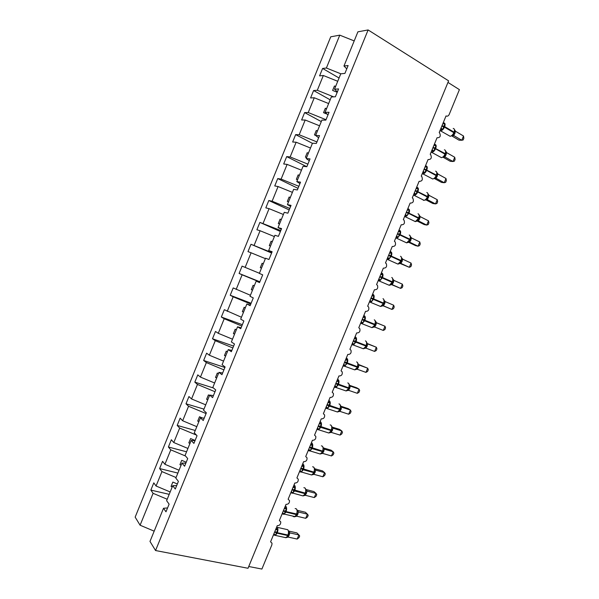 <?xml version="1.0" encoding="UTF-8"?>
<svg xmlns="http://www.w3.org/2000/svg" width="599" height="599" viewBox="0 0 599 599"><rect width="100%" height="100%" fill="white"/><g stroke="black" fill="none" stroke-linecap="round" stroke-linejoin="round"><path stroke-width="0.9" d="M340.816 73.797L326.388 68.016L339.775 35.154L330.738 36.816L135.157 517.124L140.091 525.211L153.089 493.306L150.851 490.087L169.203 494.34M150.851 490.087L153.793 482.854L156.062 486.014L170.176 491.951M153.089 493.306L167.203 499.244M447.962 82.422L459.411 89.64L449.16 114.536C448.381 116.049 447.341 116.513 446.038 115.921L439.202 132.521L439.524 132.753C441.014 136.085 440.19 137.755 437.045 137.755L430.217 154.332L430.644 154.654C432.006 157.941 431.145 159.581 428.06 159.566L421.239 176.113L421.771 176.518C423.014 179.76 422.123 181.37 419.09 181.34L412.284 197.865L412.898 198.359C414.029 201.549 413.108 203.121 410.135 203.083L403.337 219.593L404.04 220.162C405.059 223.3 404.108 224.85 401.188 224.797L394.397 241.285L395.183 241.936C396.096 245.021 395.123 246.533 392.255 246.481L385.479 262.946L386.333 263.68C387.149 266.705 386.153 268.187 383.338 268.135L376.569 284.577L377.497 285.386C378.216 288.351 377.198 289.811 374.427 289.759L367.666 306.179L368.662 307.055C369.291 309.968 368.25 311.405 365.532 311.36L358.779 327.75L359.827 328.694C360.388 331.554 359.325 332.962 356.652 332.924L349.906 349.292L351.007 350.295C351.493 353.096 350.415 354.488 347.779 354.458L341.048 370.803L342.194 371.867C342.613 374.615 341.52 375.977 338.922 375.962L332.198 392.285L333.388 393.401C333.74 396.096 332.64 397.444 330.079 397.436L323.363 413.737L324.591 414.897C324.89 417.548 323.767 418.873 321.244 418.881L314.535 435.159L315.808 436.364C316.047 438.97 314.917 440.28 312.423 440.295L305.722 456.558L307.025 457.793C307.22 460.354 306.082 461.649 303.611 461.687L296.924 477.92L298.257 479.193C298.399 481.708 297.254 482.989 294.813 483.041L288.134 499.252L289.504 500.562C289.602 503.033 288.448 504.298 286.03 504.365L279.359 520.561L280.751 521.894C280.811 524.32 279.651 525.578 277.255 525.667L270.598 541.833L272.013 543.188L271.864 544.873L261.898 569.05L248.742 566.504M177.873 473.083L159.619 468.56L162.569 461.32L164.912 464.292L179.041 470.222M156.062 486.014L161.94 471.593L159.619 468.56M161.94 471.593L176.061 477.523M186.559 451.796L168.401 447.004L171.351 439.748L173.777 442.541L187.921 448.456M164.912 464.292L170.797 449.849L168.401 447.004M170.797 449.849L185.495 456.004M195.259 430.471L177.192 425.41L180.149 418.154L182.65 420.753L196.816 426.668M173.777 442.541L179.67 428.075L177.192 425.41M179.67 428.075L196.427 435.084M203.967 409.124L185.997 403.793L188.962 396.523L191.545 398.941L205.719 404.842M182.65 420.753L188.558 406.272L185.997 403.793M188.558 406.272L206.078 413.58M213.409 387.972L194.817 382.147L197.782 374.869L200.44 377.093L214.629 382.993M191.545 398.941L197.453 384.438L194.817 382.147M197.453 384.438L214.996 391.731M224.895 367.487L203.653 360.471L206.618 353.178L209.358 355.222L223.562 361.107M200.44 377.093L206.363 362.575L203.653 360.471M206.363 362.575L223.921 369.86M233.617 346.102L212.495 338.757L215.468 331.457L218.283 333.314L232.502 339.191M209.358 355.222L215.281 340.681L212.495 338.757M215.281 340.681L232.861 347.952M242.355 324.688L221.345 317.021L224.326 309.705L241.457 317.245M218.283 333.314L224.213 318.75L221.345 317.021M224.213 318.75L241.816 326.013M251.108 303.251L230.218 295.247L233.198 287.932L250.427 295.27M227.223 311.375L233.161 296.797L230.218 295.247M233.161 296.797L250.779 304.045M259.869 281.777L239.098 273.451L242.086 266.121L259.404 273.264M236.171 289.407L242.123 274.806L239.098 273.451M242.123 274.806L259.764 282.047M271.602 253.04L250.981 244.28L271.774 252.613M245.133 267.409L251.093 252.785L247.986 251.617L250.981 244.28M251.093 252.785L265.372 258.633M280.392 231.506L259.891 222.409L280.781 230.54M254.111 245.38L260.078 230.735L256.896 229.761L259.891 222.409M260.078 230.735L274.372 236.575M289.197 209.935L268.809 200.508L272.103 201.227L289.804 208.437M263.103 223.322L269.078 208.654L265.814 207.868L268.809 200.508M269.078 208.654L283.387 214.487M298.01 188.333L277.749 178.569L281.118 179.101L298.841 186.304M272.103 201.227L278.086 186.544L274.746 185.945L277.749 178.569M278.086 186.544L292.409 192.361M309.279 160.712L306.216 158.533L310.02 158.907L306.83 166.724L286.696 156.609L290.148 156.945L307.886 164.133M281.118 179.101L287.116 164.396L283.686 163.991L286.696 156.609M287.116 164.396L301.447 170.206M312.416 143.341L295.651 134.61L299.186 134.76L316.946 141.941M290.148 156.945L296.146 142.218L292.641 142.008L295.651 134.61M296.146 142.218L310.499 148.028M321.289 121.597L304.629 112.59L308.238 112.545L326.021 119.71M299.186 134.76L305.198 120.01L301.611 119.995L304.629 112.59M305.198 120.01L319.567 125.805M330.169 99.816L313.614 90.531L317.305 90.292L333.65 96.866M308.238 112.545L314.258 97.772L310.589 97.944L313.614 90.531M314.258 97.772L328.641 103.56M167.563 507.952L163.52 508.266L165.99 511.808L169.113 504.156L166.612 500.682L172.729 485.699L176.705 485.549M172.729 485.699L175.282 489.039L178.405 481.379L175.821 478.107L181.946 463.102L185.862 463.109M181.946 463.102L184.589 466.232L187.719 458.564L185.054 455.495L191.186 440.467L195.034 440.632M191.186 440.467L193.911 443.402L197.041 435.72L194.286 432.852L200.433 417.803L204.222 418.132M200.433 417.803L203.241 420.528L206.378 412.838L203.54 410.18L209.695 395.1L213.416 395.595M209.695 395.1L212.593 397.631L215.73 389.927L212.81 387.471L218.964 372.368L222.633 373.02M218.964 372.368L221.952 374.689L225.097 366.977L222.087 364.724L228.256 349.606L231.858 350.422M228.256 349.606L231.326 351.718L234.479 343.998L231.379 341.947L237.556 326.807L241.097 327.78M237.556 326.807L240.716 328.716L243.875 320.982L240.686 319.14L246.87 303.978L250.345 305.116M246.87 303.978L250.12 305.677L253.28 297.928L250.008 296.295L256.2 281.111L259.614 282.414M256.2 281.111L259.532 282.601L262.699 274.844L259.337 273.421L265.544 258.214L268.966 259.494L272.133 251.722L268.689 250.509L274.904 235.28L278.408 236.358L281.582 228.571L278.048 227.568L284.27 212.316L287.872 213.184L291.047 205.382L287.423 204.588L293.652 189.314L297.344 189.973L300.526 182.163L296.812 181.579L303.057 166.282L306.83 166.724M272.013 252.029L268.689 250.509M281.313 229.252L278.048 227.568M290.62 206.438L287.423 204.588M299.942 183.594L296.812 181.579M306.216 158.533L312.468 143.213L316.332 143.446L319.522 135.614L315.628 135.456L321.888 120.107L325.841 120.129L329.046 112.29L325.062 112.342L331.329 96.971L335.373 96.783L338.577 88.929L334.504 89.191L340.786 73.804L344.919 73.4L348.124 65.538L343.961 66.01L357.91 31.822L368.115 29.95L448.606 80.85L248.016 568.271L155.553 550.533L368.115 29.95M318.631 137.8L315.628 135.456M327.997 114.851L325.062 112.342M337.379 91.872L334.504 89.191M326.388 68.016L322.606 68.443L319.581 75.871L323.333 75.504L337.731 81.284M339.064 78.012L322.606 68.443M346.769 68.855L343.961 66.01M317.305 90.292L323.333 75.504M155.553 550.533L149.99 541.421L163.52 508.266M177.349 483.97L172.841 482.075L171.067 486.418L172.235 486.912M186.222 462.226L181.707 460.332L179.932 464.682L181.1 465.176M195.109 440.452L190.594 438.558L188.812 442.916L189.98 443.402M202.41 417.975L199.489 416.754L197.707 421.119L198.875 421.606M209.568 395.407L208.392 394.921L206.61 399.293L207.786 399.78M218.485 373.544L217.317 373.057L215.528 377.43L216.703 377.917M227.425 351.643L226.25 351.156L224.46 355.544L225.636 356.023M236.373 329.72L235.19 329.233L233.4 333.621L234.576 334.107M245.328 307.759L244.152 307.272L242.355 311.667L243.538 312.154M254.298 285.768L253.122 285.281L251.325 289.684L252.508 290.171M262.107 263.261L263.283 263.755L262.107 263.261L260.31 267.671L261.486 268.157M272.283 241.697L271.1 241.21L269.303 245.627L270.486 246.107M281.29 219.616L280.107 219.129L278.31 223.547L279.493 224.033M290.313 197.498L289.13 197.019L287.325 201.444L288.508 201.923M299.35 175.35L298.167 174.871L296.355 179.303L297.546 179.782M308.403 153.172L307.212 152.693L305.4 157.133L306.591 157.612M317.463 130.964L316.272 130.485L314.46 134.932L315.651 135.411M326.537 108.726L325.347 108.247L323.535 112.694L327.211 114.177M335.62 86.451L334.429 85.979L332.617 90.434L337.215 92.276M339.775 35.154L354.204 40.919M140.091 525.211L154.175 531.163M335.552 86.615L334.429 85.979M326.477 108.868L325.347 108.247M317.41 131.091L316.272 130.485M308.358 153.277L307.212 152.693M299.32 175.44L298.167 174.871M290.29 197.565L289.13 197.019M281.275 219.653L280.107 219.129M272.275 241.719L271.1 241.21M252.516 290.148L251.325 289.684M243.553 312.116L242.355 311.667M234.606 334.047L233.4 333.621M225.666 355.948L224.46 355.544M216.741 377.819L215.528 377.43M207.831 399.66L206.61 399.293M198.935 421.471L197.707 421.119M190.048 443.253L188.812 442.916M181.175 464.996L179.932 464.682M172.31 486.717L171.067 486.418M443.949 123.349L444.915 123.986L442.616 129.571L441.343 129.669L441.006 128.134M451.983 135.778L453.338 134.461L454.364 132.506L454.064 132.177C454.836 129.938 454.551 128.688 453.196 128.441M463.514 136.01L463.843 138.264L463.147 139.956L461.762 140.263L463.514 136.01L455.554 131.286L453.787 135.569L461.762 140.263L458.976 140.151L451.766 135.913M452.073 135.726L453.84 135.606L452.155 135.659M454.162 132.978L454.731 131.211L454.282 129.114M442.616 129.571L441.313 128.291M442.826 123.708L444.915 123.986M452.29 135.262L453.787 135.569M454.574 129.728L455.554 131.286M435.046 144.951L436.012 145.609L433.713 151.18L432.448 151.262L432.104 149.75M443.125 157.2L444.465 155.942L445.521 153.95L445.207 153.643C445.985 151.397 445.708 150.124 444.383 149.817M454.738 157.26L455.098 159.446L454.401 161.138L452.986 161.505L454.738 157.26L446.734 152.685L444.967 156.96L452.986 161.505L450.253 161.296L443.08 157.23M445.027 156.99L443.432 156.983M445.881 152.7L445.416 150.484M433.713 151.18L432.119 149.713M433.916 145.347L436.012 145.609M443.455 156.698L444.967 156.96M445.731 151.173L446.734 152.685M426.159 166.522L427.117 167.196L424.818 172.767L423.568 172.826L423.208 171.344L424.818 172.767M434.297 178.592L435.608 177.386L436.693 175.365L436.371 175.08C437.15 172.834 436.888 171.524 435.578 171.164M445.985 178.48L446.367 180.606L445.671 182.298L444.233 182.725L445.985 178.48L437.921 174.047L436.154 178.322L444.233 182.725L441.545 182.41L434.402 178.524M434.552 178.42L436.207 178.36L434.664 178.27M437.045 174.144L436.559 171.831M425.02 166.949L427.117 167.196M434.627 178.105L436.154 178.322M436.903 172.579L437.921 174.047M417.286 188.064L418.229 188.76L415.946 194.316L414.695 194.361L414.328 192.908L415.946 194.316M425.477 199.939L426.758 198.808L427.873 196.749L427.544 196.487C428.322 194.233 428.068 192.9 426.788 192.489M437.233 199.677L437.644 201.736L436.948 203.428L435.488 203.915L437.233 199.677L429.116 195.394L427.357 199.654L435.488 203.915L432.837 203.495L425.754 199.789M422.587 199.572L423.553 200.328L427.409 199.692L426.091 199.564M428.218 195.559L427.716 193.14M416.133 188.52L418.229 188.76M425.814 199.474L427.357 199.654M428.083 193.964L429.116 195.394M408.428 209.575L409.364 210.286L407.073 215.835L405.837 215.865L405.456 214.442M416.672 221.263L417.922 220.192L419.06 218.111L418.723 217.864C419.51 215.61 419.27 214.247 418.005 213.783M428.502 220.844L428.936 222.843L428.24 224.528L426.75 225.074L428.502 220.844L420.326 216.703L418.574 220.964L426.75 225.074L424.152 224.55L417.091 221.001M419.412 216.943L418.888 214.412M407.073 215.835L405.433 214.494M407.26 210.062L409.364 210.286M417.009 220.821L418.574 220.964M419.278 215.318L420.326 216.703M399.578 231.057L400.506 231.791L398.223 237.331L396.987 237.339L396.598 235.939M407.889 242.558L409.087 241.554L410.27 239.435L409.926 239.211C410.704 236.957 410.48 235.564 409.244 235.048M419.772 241.981L420.236 243.913L419.54 245.597L418.035 246.204L419.772 241.981L411.55 237.983L409.798 242.236L418.035 246.204L415.474 245.575L408.466 242.206M405.164 242.161L406.646 242.872L409.709 239.727L410.06 239.952L410.615 238.282L410.068 235.662M398.223 237.331L396.568 236.021M398.395 231.581L400.506 231.791M408.219 242.138L409.798 242.236M410.487 236.642L411.55 237.983M390.735 252.508L391.656 253.257L389.38 258.798L388.159 258.783L387.755 257.413M399.114 263.822L400.267 262.894L401.487 260.737L401.128 260.528C401.914 258.274 401.697 256.851 400.484 256.282M411.064 263.088L411.55 264.96L410.854 266.637L409.319 267.304L411.064 263.088L402.79 259.232L401.031 263.485L409.319 267.304L399.96 263.418M401.098 263.515L400.604 263.38M401.824 259.622L401.255 256.874M389.38 258.798L387.71 257.518M389.545 253.063L391.656 253.257M399.443 263.425L401.031 263.485M401.704 257.937L402.79 259.232M381.915 273.938L382.828 274.701L380.545 280.227L379.332 280.197L378.92 278.857M390.383 285.034L392.495 282.518L392.352 281.822C393.139 279.561 392.937 278.116 391.746 277.487M402.363 284.166L402.872 285.978L402.184 287.655L400.626 288.381L402.363 284.166L394.037 280.459L392.285 284.705L400.626 288.381L391.499 284.615M393.041 280.916L392.457 278.048M380.545 280.227L378.868 278.984M380.709 274.514L382.828 274.701M390.675 284.69L392.285 284.705M392.937 279.201L394.037 280.459M373.102 295.329L374.001 296.116L371.732 301.634L370.526 301.582L370.1 300.271M381.668 306.231L383.128 304.891M379.122 305.857L380.635 306.493L383.375 303.588L383.742 303.753L382.664 305.468L383.952 303.244L383.585 303.079C384.371 300.818 384.176 299.343 383.008 298.661M393.678 305.22L394.209 306.965L393.521 308.642L391.941 309.421L393.678 305.22L385.352 301.679L383.547 305.894L391.941 309.421L383.113 305.804M384.281 302.181L383.667 299.193M371.732 301.634L370.04 300.421M371.882 295.943L374.001 296.116M381.922 305.917L383.547 305.894M384.176 300.443L385.292 301.656M365.195 317.492L363.069 317.335L364.297 316.691L365.195 317.492L362.927 323.011L361.729 322.936L361.294 321.656M372.952 327.391L374.532 325.871M376.629 322.846L385 326.238L383.263 330.438L374.817 327.054L376.629 322.846L374.892 320.308M383.263 330.438L384.865 329.6L385.561 327.923L385 326.238L376.329 322.681M370.474 327.039L371.979 327.646L374.996 324.965L375.431 321.648M362.927 323.011L361.227 321.82M373.177 327.121L374.817 327.054M354.279 338.675L355.507 338.031L356.398 338.847L354.129 344.35L352.946 344.26L352.497 343.01M364.259 348.528L365.794 347.053M374.6 351.426L376.232 350.527L376.921 348.858L376.329 347.233L374.6 351.426L366.101 348.184L367.846 343.953L376.329 347.233L367.292 343.541M361.833 348.199L363.338 348.768L366.259 346.147L366.76 342.433L366.124 341.393M354.129 344.35L352.422 343.19M354.271 338.705L356.398 338.847M364.447 348.289L366.101 348.184M366.7 342.83L367.846 343.953M345.496 360.006L346.731 359.333L347.615 360.171L345.346 365.667L344.17 365.562L343.706 364.342M355.566 369.643L357.071 368.205M365.952 372.391L367.599 371.425L368.288 369.755L367.681 368.198L365.952 372.391L357.401 369.284L359.138 365.068L367.681 368.198L358.389 364.424M353.208 369.328L354.698 369.868L357.536 367.307L358.045 363.541L357.371 362.447M345.346 365.667L343.953 364.477M345.481 360.044L347.615 360.171M355.724 369.433L357.401 369.284M357.977 363.982L359.138 365.068M336.72 381.316L337.971 380.612L338.839 381.466L336.578 386.954L335.41 386.827L334.938 385.636M346.888 390.728L348.356 389.328M357.311 393.318L358.988 392.3L359.677 390.63L359.041 389.14L357.311 393.318L348.708 390.361L350.445 386.145L359.041 389.14L356.779 387.823L349.531 385.299M349.853 385.726L350.512 386.168M344.59 390.436L346.072 390.945L348.82 388.429L349.337 384.61L348.633 383.465M336.578 386.954L335.185 385.778M336.705 381.346L338.839 381.466M347.023 390.548L348.708 390.361M349.269 385.105L350.445 386.145M327.952 402.588L329.218 401.862L330.079 402.73L327.818 408.219L326.657 408.069L326.185 406.908M338.225 411.783L339.663 410.42M348.685 414.223L350.378 413.145L351.066 411.483L350.408 410.045L348.685 414.223L340.03 411.408L341.767 407.2L350.408 410.045L348.191 408.638L340.771 406.182M341.026 406.631L341.827 407.223M335.994 411.513L337.447 411.992L340.127 409.529L340.636 405.635M327.818 408.219L326.418 407.043M327.938 402.625L330.079 402.73M338.323 411.633L340.03 411.408M340.569 406.197L341.767 407.2M319.207 423.83L320.472 423.081L321.326 423.972L319.072 429.446L317.919 429.281L317.485 428.18M329.57 432.815L330.97 431.482M340.067 435.099L341.789 433.961L342.478 432.298L341.789 430.928L340.067 435.099L331.359 432.426L333.096 428.218L341.789 430.928L339.618 429.416L332.056 427.057M332.25 427.506L333.149 428.233L332.048 427.094M327.406 432.568L328.836 433.01L331.434 430.591L331.958 426.668L331.18 425.41M319.072 429.446L317.672 428.285M319.185 423.875L321.326 423.972M329.645 432.688L331.359 432.426M331.883 427.259L333.096 428.218M310.469 445.05L311.742 444.271L312.588 445.177L310.342 450.643L309.196 450.463L308.792 449.415M320.922 453.817L322.299 452.522M331.464 455.951L333.209 454.753L333.89 453.091L333.179 451.781L331.464 455.951L322.704 453.413L324.433 449.213L333.179 451.781L331.052 450.171L323.37 447.91M323.505 448.359L324.501 449.235M318.825 453.593L320.233 454.005L322.756 451.631L323.295 447.67L322.472 446.337M310.342 450.643L308.934 449.497M310.447 445.102L312.588 445.177M320.967 453.72L322.704 453.413M323.205 448.299L324.433 449.213M301.739 466.232L303.027 465.43L303.865 466.359L301.619 471.817L300.481 471.615L300.106 470.619M312.281 474.79L313.629 473.524M322.868 476.767L324.636 475.516L325.324 473.854L324.583 472.604L322.868 476.767L314.063 474.371L315.785 470.178L324.583 472.604L322.502 470.896L314.677 468.732M314.782 469.182L315.853 470.2M310.26 474.595L311.637 474.97L314.093 472.641L314.647 468.643L313.779 467.227M301.619 471.817L300.211 470.679M301.716 466.292L303.865 466.359M312.311 474.722L314.063 474.371M314.542 469.302L315.785 470.178M293.023 487.391L294.326 486.56L295.15 487.504L292.904 492.962L291.78 492.737L291.436 491.801M303.656 495.74L304.981 494.504M314.288 497.559L316.077 496.249L316.759 494.594L316.002 493.404L314.288 497.559L305.43 495.306L307.152 491.12L316.002 493.404L313.958 491.592L305.992 489.533L305.093 488.095M306.096 489.982L307.212 491.128L306.082 489.952M301.701 495.568L303.049 495.912L305.438 493.628L305.984 489.525M292.904 492.962L291.496 491.831M293.001 487.451L295.15 487.504M303.663 495.695L305.43 495.306M305.894 490.281L307.152 491.12M284.323 508.521L285.626 507.667L286.449 508.626L284.211 514.069L283.087 513.83L282.78 512.946M295.045 516.667L296.34 515.454M305.715 518.322L307.534 516.952L308.215 515.297L307.429 514.174L305.715 518.322L296.805 516.211L298.534 512.025L307.429 514.174L305.43 512.265L297.321 510.303M297.441 510.767L298.587 512.033L297.448 510.842M293.158 516.51L294.476 516.825L296.797 514.578L297.389 510.513L296.423 508.933M284.211 514.069L282.795 512.954M284.293 508.588L286.449 508.626M295.022 516.638L296.805 516.211M297.254 511.232L298.534 512.025M275.63 529.621L276.948 528.745L277.764 529.718L275.525 535.154L274.409 534.9L274.132 534.068M284.622 537.43L286.442 537.558L287.707 536.382M297.156 539.063L298.998 537.632L299.68 535.978L298.871 534.914L297.156 539.063L288.194 537.086L289.916 532.908L298.871 534.914L296.909 532.908L288.666 531.051M288.8 531.523L289.976 532.908L288.83 531.702M274.619 532.077L277.135 533.2L275.323 535.386L285.903 537.715L288.171 535.506L288.666 534.143L288.77 531.403L287.76 529.741M275.525 535.154L274.102 534.053M275.6 529.688L277.764 529.718M286.404 537.55L288.194 537.086M288.628 532.159L289.916 532.908M441.83 126.142L444.443 127.13C443.462 129.219 442.242 130.44 440.782 130.784L439.973 130.642M448.831 135.509L450.178 136.302C451.653 135.973 452.874 134.768 453.847 132.693L453.608 134.064M443.822 122.862C445.162 123.102 445.439 124.345 444.653 126.606L444.443 127.13L453.847 132.693L454.064 132.177L444.653 126.606L442.04 125.618M454.087 133.188L454.761 133.802M454.297 132.671L454.978 133.285M432.92 147.766L435.525 148.769C434.582 150.791 433.406 151.981 431.991 152.326L431.108 152.161M440.07 156.886L441.456 157.672C442.878 157.342 444.061 156.167 444.997 154.16L444.757 155.523M434.941 144.411C436.259 144.703 436.521 145.984 435.735 148.245L435.525 148.769L444.997 154.16L445.207 153.643L433.129 147.249M445.312 154.43L445.881 152.685M445.012 156.998L443.312 157.08M445.252 154.609L445.941 155.193M445.461 154.1L446.15 154.677M424.017 169.367L426.623 170.378C425.717 172.34 424.579 173.493 423.208 173.837L422.258 173.643M431.317 178.24L432.74 179.011C434.118 178.682 435.256 177.544 436.154 175.597L435.915 176.945M426.076 165.938C427.372 166.282 427.619 167.593 426.832 169.854L426.623 170.378L436.154 175.597L436.371 175.08L424.234 168.851M436.484 175.851L437.045 174.129M436.424 176.009L437.128 176.555M436.634 175.492L437.345 176.039M415.137 190.939L417.728 191.95C416.859 193.851 415.766 194.974 414.441 195.319L413.422 195.102M413.46 195.012L424.032 200.321C425.365 199.991 426.466 198.883 427.334 197.004L427.087 198.344M417.226 187.427C418.491 187.831 418.731 189.164 417.945 191.433L417.728 191.95L427.334 197.004L427.544 196.487L415.347 190.422M427.664 197.236L428.225 195.544M427.611 197.371L428.33 197.887M427.828 196.861L428.547 197.371M406.264 212.48L408.855 213.499L405.68 216.778L404.595 216.531M413.864 220.874L415.332 221.615L418.514 218.373L418.851 218.62L418.274 219.713M408.383 208.894C409.626 209.351 409.858 210.713 409.065 212.982L408.855 213.499L418.514 218.373L418.723 217.864L406.474 211.964M418.851 218.598L419.412 216.928M418.619 220.994L417.368 220.859M418.813 218.71L419.547 219.189M419.023 218.201L419.757 218.68M397.399 233.992L399.99 235.018L396.927 238.207L395.782 237.93M399.555 230.323C400.776 230.84 400.993 232.232 400.199 234.501L399.99 235.018L409.709 239.727L409.926 239.211L397.616 233.475M409.851 242.266L409.072 242.116M408.773 242.138L408.361 242.266M410.03 240.019L410.772 240.461M410.24 239.51L410.981 239.952M388.549 255.474L391.132 256.507L388.189 259.614L386.976 259.3M396.471 263.418L397.968 264.107L400.918 261.044L401.27 261.246L401.824 259.607M390.735 251.73C391.933 252.299 392.135 253.721 391.342 255.998L391.132 256.507L400.918 261.044L401.128 260.528L388.766 254.964M401.255 261.299L402.011 261.711M401.465 260.79L402.221 261.201M379.714 276.933L382.289 277.973L379.452 280.983L378.186 280.639M387.793 284.652L389.298 285.311L392.143 282.331L392.502 282.518L393.049 280.901M381.93 273.107C383.105 273.728 383.293 275.173 382.506 277.457L382.289 277.973L392.143 282.331L392.352 281.822L379.931 276.416M392.487 282.548L393.258 282.923M392.697 282.039L393.468 282.421M370.893 298.354L373.462 299.403L370.729 302.338L369.411 301.948M372.526 294.386L373.14 294.446C374.285 295.127 374.465 296.602 373.671 298.886L373.462 299.403L383.375 303.588L383.585 303.079L371.103 297.838M384.73 303.603L383.944 303.259L383.742 303.753L384.521 304.112M362.081 319.746L364.641 320.802L362.013 323.655L360.643 323.228M363.758 315.673L364.357 315.763C365.487 316.497 365.652 318.002 364.858 320.285L364.641 320.802L374.622 324.823L374.832 324.314C375.618 322.045 375.438 320.547 374.293 319.806M373.873 326.717L375.206 324.456L362.29 319.23M374.996 324.958L375.79 325.272M375.528 323.4L375.206 324.456L376 324.763M353.275 341.108L355.836 342.171L353.305 344.949L352.362 344.882M365.622 347.315L366.468 345.645L366.086 345.518C366.873 343.249 366.708 341.715 365.585 340.928L365.42 340.868M354.997 336.938L355.589 337.05C356.69 337.836 356.847 339.371 356.053 341.662L355.836 342.171L365.877 346.027L366.086 345.518L353.492 340.599M366.274 346.125L367.082 346.402M366.476 345.616L367.284 345.9M344.492 362.447L347.046 363.518L344.605 366.214L343.609 366.124M356.892 368.475L357.73 366.805M346.252 358.172L346.828 358.307C347.914 359.153 348.056 360.718 347.255 363.001L347.046 363.518L357.146 367.194L357.356 366.693C358.142 364.417 357.985 362.859 356.892 362.021L356.585 361.908M358.067 365.779L357.356 366.693L344.702 361.931M357.558 367.262L358.374 367.509M357.76 366.753L358.584 367M335.717 383.749L338.263 384.828L335.919 387.456L334.871 387.343M348.161 389.62L347.555 390.286L348.82 388.429L348.633 387.838C349.427 385.561 349.284 383.974 348.206 383.083L347.764 382.926M337.514 379.377L338.083 379.541C339.146 380.432 339.274 382.027 338.472 384.318L338.263 384.828L348.423 388.339L348.633 387.838L335.927 383.24M334.489 386.991L346.072 390.945L347.203 390.548M348.85 388.362L349.681 388.579M349.06 387.86L349.891 388.077M349.928 385.808L350.505 386.16M326.949 405.029L329.495 406.115L327.234 408.668L325.804 408.211M339.453 410.727L340.314 409.035M328.791 400.551L329.353 400.738C330.386 401.689 330.506 403.307 329.705 405.598L329.495 406.115L339.715 409.454L339.925 408.952C340.719 406.676 340.584 405.059 339.536 404.115L338.959 403.921M340.644 408.039L339.925 408.952L327.159 404.52M340.157 409.439L341.003 409.626M340.367 408.937L341.213 409.117M340.726 406.07L341.819 407.208M318.196 426.271L320.735 427.364L318.563 429.857L317.141 429.423M330.753 431.804L331.629 430.104M320.083 421.696L320.63 421.913C321.641 422.909 321.745 424.564 320.952 426.855L320.735 427.364L331.022 430.546L331.232 430.037C332.018 427.761 331.906 426.121 330.873 425.118L330.161 424.893M331.951 429.124L331.232 430.037L318.406 425.762M331.479 430.486L332.34 430.644M331.681 429.985L332.542 430.134M309.458 447.49L311.997 448.591L309.893 451.017L308.492 450.605M322.06 452.859L322.951 451.152M311.383 442.818L311.922 443.05C312.91 444.106 313.007 445.783 312.206 448.082L311.997 448.591L322.337 451.601L322.547 451.099C323.34 448.816 323.228 447.146 322.225 446.098L321.378 445.843M323.273 450.186L322.547 451.099L309.668 446.981M322.809 451.511L323.685 451.631M323.018 451.01L323.887 451.122M323.385 448.074L324.493 449.228M300.728 468.68L303.259 469.788L301.237 472.147L299.859 471.757M313.382 473.884L314.28 472.162M302.697 463.903L303.221 464.165C304.187 465.273 304.27 466.98 303.468 469.279L303.259 469.788L313.666 472.633L313.869 472.124C314.67 469.841 314.572 468.148 313.584 467.04L312.611 466.771M314.602 471.211L313.869 472.124L300.938 468.171M314.153 472.499L315.037 472.589M314.355 471.997L315.246 472.087M314.73 469.032L315.845 470.185M292.012 489.84L294.536 490.955L292.589 493.254L291.234 492.887M304.719 494.886L303.918 495.605L305.625 493.149M294.019 484.965L294.536 485.25C295.479 486.41 295.554 488.148 294.745 490.446L294.536 490.955L305.003 493.636L305.213 493.127C306.007 490.843 305.924 489.121 304.958 487.96L303.865 487.676M305.947 492.213L305.213 493.127L292.222 489.338M305.505 493.464L306.403 493.516M305.707 492.962L306.613 493.014M283.312 510.977L285.828 512.093L283.948 514.331L282.623 513.994M285.356 505.998L285.865 506.305C286.786 507.518 286.846 509.285 286.037 511.583L285.828 512.093L296.355 514.608L296.565 514.099C297.359 511.816 297.291 510.063 296.348 508.851L295.135 508.558M296.063 515.851L295.225 516.578L297.007 514.077L286.037 511.583L283.514 510.468M296.872 514.399L297.785 514.421M297.074 513.897L297.988 513.92M273.563 534.637L275.323 535.386L274.02 535.064M287.415 536.794L286.547 537.513L288.351 535.042M276.708 527L277.202 527.337C278.101 528.603 278.146 530.392 277.337 532.698L277.135 533.2L287.715 535.551L287.924 535.049C288.725 532.758 288.666 530.984 287.745 529.718L277.18 527.315M288.666 534.121L287.924 535.049L277.337 532.698L274.829 531.568M288.254 535.304L289.175 535.296M288.456 534.81L289.384 534.795M440.01 130.552L450.178 136.302L452.762 135.337M443.17 122.87L443.619 122.87M431.145 152.064L441.456 157.672L443.889 156.758M422.295 173.553L432.74 179.011L435.031 178.15M425.807 199.729L426.196 199.519M404.632 216.449L415.332 221.615L417.016 221.046M395.812 237.855L406.646 242.872L408.548 242.168M409.469 241.053L410.06 239.952M387.006 259.232L397.968 264.107L399.75 263.448M400.679 262.362L401.27 261.246M378.209 280.579L389.298 285.311L390.72 284.839M391.896 283.641L392.502 282.518M369.426 301.903L380.635 306.493L382.184 305.924M383.952 303.244L384.281 302.166M360.658 323.198L371.979 327.646L373.417 327.121M373.866 326.717L374.368 326.118M351.898 344.47L363.338 348.768L364.671 348.296M366.468 345.645L366.79 344.605M343.145 365.704L354.698 369.868L355.933 369.433M344.328 364.769L343.631 364.529M349.03 387.92L349.344 386.924M335.605 386.108L334.856 385.831M325.684 408.106L337.447 411.992L338.487 411.633M340.644 405.658L339.895 404.452M326.889 407.417L326.096 407.095M316.968 429.258L328.836 433.01L329.787 432.688M318.189 428.689L317.35 428.337M308.26 450.388L320.233 454.005L321.101 453.713M309.496 449.939L308.612 449.542M299.575 471.495L311.637 474.97L312.416 474.715M300.818 471.158L299.897 470.709M290.897 492.58L303.049 495.912L303.753 495.687M292.147 492.341L291.189 491.854M282.219 513.613L295.097 516.63M297.007 514.077L297.299 513.178M283.484 513.5L282.488 512.961M274.836 534.622L273.81 534.038"/></g></svg>
